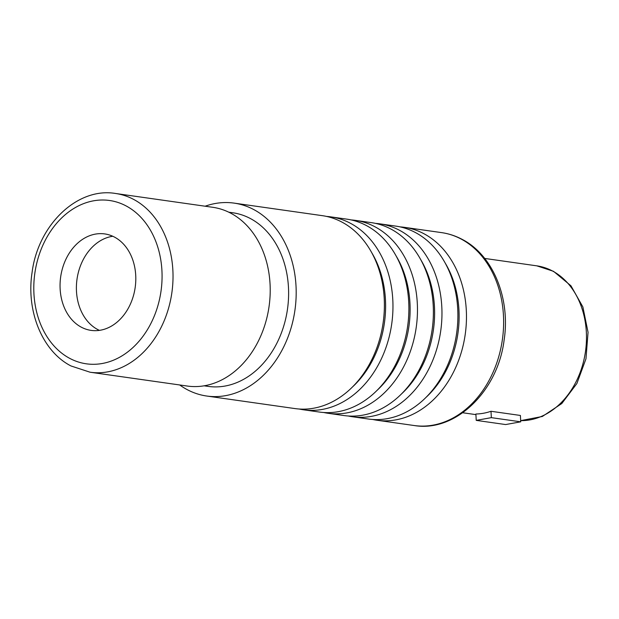 <?xml version="1.0" encoding="UTF-8"?>
<svg xmlns="http://www.w3.org/2000/svg" width="619" height="619" viewBox="0 0 619 619"><rect width="100%" height="100%" fill="white"/><g stroke="black" fill="none" stroke-linecap="round" stroke-linejoin="round"><path stroke-width="0.93" d="M520.741 421.825L505.63 424.557L476.228 420.378L475.887 414.01A77.94 60.205 -81.9 0 0 490.999 411.279L491.347 417.647L520.741 421.825L520.401 415.457L490.999 411.279M476.228 420.378L491.347 417.647M348.234 415.991A97.423 75.255 -81.9 0 0 352.497 416.757L368.421 419.024A97.423 75.255 -81.9 0 0 454.083 346.199A97.423 75.255 -81.9 0 0 415.442 232.551A97.423 75.255 -81.9 0 0 395.858 226.121L379.927 223.854A97.423 75.255 -81.9 0 0 375.617 223.405M352.497 416.757A97.423 75.255 -81.9 0 0 438.159 343.932A97.423 75.255 -81.9 0 0 399.51 230.283A97.423 75.255 -81.9 0 0 379.927 223.854M323.729 412.502A97.423 75.255 -81.9 0 0 328 413.275L343.924 415.542A97.423 75.255 -81.9 0 0 429.586 342.709A97.423 75.255 -81.9 0 0 390.937 229.069A97.423 75.255 -81.9 0 0 371.354 222.639L355.43 220.372A97.423 75.255 -81.9 0 0 351.12 219.923M328 413.275A97.423 75.255 -81.9 0 0 413.662 340.45A97.423 75.255 -81.9 0 0 375.013 226.802A97.423 75.255 -81.9 0 0 355.43 220.372M205.137 206.212A97.423 75.255 98.1 0 1 234.152 203.125L322.352 215.667A97.423 75.255 -81.9 0 1 341.936 222.097A97.423 75.255 -81.9 0 1 380.584 335.746A97.423 75.255 -81.9 0 1 294.923 408.571L206.715 396.028A97.423 75.255 -81.9 0 1 187.131 389.599A97.423 75.255 98.1 0 1 179.719 384.972M234.152 203.125A97.423 75.255 98.1 0 1 253.736 209.555A97.423 75.255 -81.9 0 1 292.377 323.203A97.423 75.255 -81.9 0 1 206.715 396.028M299.232 409.02A97.423 75.255 -81.9 0 0 303.496 409.793L319.419 412.053A97.423 75.255 -81.9 0 0 405.081 339.227A97.423 75.255 -81.9 0 0 366.44 225.579A97.423 75.255 -81.9 0 0 346.857 219.149L330.925 216.89A97.423 75.255 -81.9 0 0 326.615 216.433M303.496 409.793A97.423 75.255 -81.9 0 0 389.158 336.96A97.423 75.255 -81.9 0 0 350.509 223.32A97.423 75.255 -81.9 0 0 330.925 216.89M372.731 419.473A97.423 75.255 -81.9 0 0 377.002 420.247A97.423 75.255 -81.9 0 0 462.664 347.414A97.423 75.255 -81.9 0 0 424.015 233.773A97.423 75.255 -81.9 0 0 404.431 227.335A97.423 75.255 -81.9 0 0 400.122 226.887M228.806 212.201L232.783 212.766A87.681 67.726 98.1 0 1 250.401 218.553A87.681 67.726 -81.9 0 1 285.189 320.835A87.681 67.726 -81.9 0 1 208.092 386.38L204.115 385.815M212.727 207.295A90.281 69.738 98.1 0 1 230.872 213.253A90.281 69.738 -81.9 0 1 266.688 318.561A90.281 69.738 -81.9 0 1 187.309 386.047L90.119 372.228A90.281 69.738 98.1 0 0 169.498 304.741A90.281 69.738 98.1 0 0 133.689 199.434A90.281 69.738 98.1 0 0 115.544 193.476L212.727 207.295M81.282 327.165A48.708 37.627 98.1 0 1 61.954 270.341A48.708 37.627 98.1 0 1 104.789 233.928A48.708 37.627 98.1 0 1 114.577 237.147A48.708 37.627 -81.9 0 1 133.905 293.963A48.708 37.627 -81.9 0 1 91.07 330.384A48.708 37.627 -81.9 0 1 81.282 327.165M99.404 330.368A48.708 37.627 -81.9 0 1 97.616 329.486A48.708 37.627 98.1 0 1 77.205 277.923A48.708 37.627 98.1 0 1 112.79 236.265M552.519 270.998A77.94 60.205 98.1 0 1 584.282 358.269A77.94 60.205 98.1 0 1 520.68 420.634L542.345 416.479L561.804 403.534L576.885 383.525L585.969 358.811L588.05 332.271L582.881 306.962L570.958 285.8L553.518 271.315L536.851 265.853A77.94 60.205 98.1 0 1 552.519 270.998M414.157 425.524C455.46 432.549 497.753 391.262 504.09 340.257C510.629 298.575 493.103 255.19 462.169 239.375C455.638 235.909 448.783 233.657 441.595 232.62A97.423 75.255 98.1 0 1 461.17 239.058A97.423 75.255 98.1 0 1 499.819 352.698A97.423 75.255 98.1 0 1 414.157 425.524L377.002 420.247M401.483 393.932A93.484 72.214 -81.9 0 0 420.611 259.438M425.988 397.413A93.484 72.214 -81.9 0 0 445.115 262.92M376.986 390.45A93.484 72.214 -81.9 0 0 396.114 255.949M352.482 386.96A93.484 72.214 -81.9 0 0 371.609 252.467M69.738 358.37A82.482 63.718 98.1 0 1 40.32 251.492A82.482 63.718 98.1 0 1 126.121 205.934A82.482 63.718 98.1 0 1 155.547 312.812A82.482 63.718 98.1 0 1 69.738 358.37M536.851 265.853L484.685 258.433M475.918 414.629L462.741 412.757M441.595 232.62L404.431 227.335M90.119 372.228L70.976 365.953C42.254 351.259 26.021 311.071 32.08 272.476C37.945 225.223 77.158 186.961 115.544 193.476"/></g></svg>
